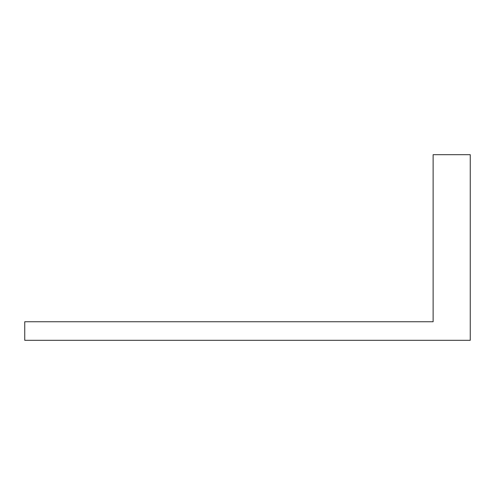 <?xml version="1.0" encoding="UTF-8"?>
<svg xmlns="http://www.w3.org/2000/svg" width="495" height="495" viewBox="0 0 495 495"><rect width="100%" height="100%" fill="white"/><g stroke="black" fill="none" stroke-linecap="round" stroke-linejoin="round"><path stroke-width="0.74" d="M470.25 340.312L470.25 154.688L433.125 154.688L433.125 321.75L24.75 321.75L24.75 340.312L470.25 340.312"/></g></svg>
